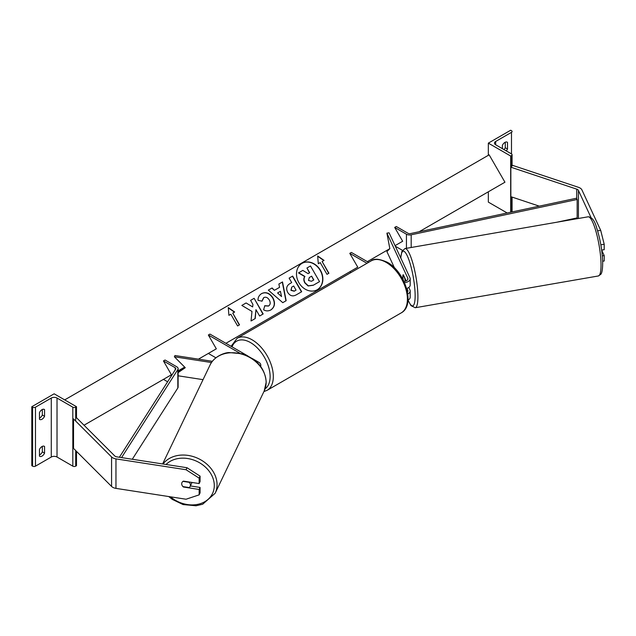 <?xml version="1.0" encoding="UTF-8"?>
<svg xmlns="http://www.w3.org/2000/svg" width="636" height="636" viewBox="0 0 636 636"><rect width="100%" height="100%" fill="white"/><g stroke="black" fill="none" stroke-linecap="round" stroke-linejoin="round"><path stroke-width="0.95" d="M406.15 280.866L403.304 274.744A4.516 0.954 -98.8 0 0 403.176 274.824L403.105 274.839A4.516 0.898 -99.8 0 0 402.834 276.692A4.516 0.954 -98.8 0 0 403.137 279.816M406.905 288.41L407.779 290.278A4.516 2.608 180 0 1 407.93 290.954A4.516 2.608 180 0 1 407.469 292.107M403.916 281.382A4.516 2.608 0 0 0 407.93 278.791A4.516 2.608 0 0 0 407.779 278.115L386.911 233.15L389.828 248.66L386.911 251.586L394.455 267.843M404.496 282.654A6.773 3.911 0 0 0 410.188 278.791A6.773 3.911 0 0 0 409.958 277.781L389.089 232.816L386.911 233.15M407.771 293.951A6.773 3.911 180 0 0 410.188 290.954A6.773 3.911 180 0 0 409.958 289.944L408.797 287.432M406.611 288.505A6.773 3.911 0 0 0 410.188 285.055L410.188 278.791M225.907 343.305L357.766 267.176L349.784 253.351L351.374 252.436L368.602 262.374M357.766 267.176L349.784 271.787L351.04 272.518M349.784 253.351L367.004 263.296M408.002 300.097A6.773 3.911 0 0 0 410.188 297.227L410.188 290.954M488.337 143.132L510.684 156.035L511.487 155.574A2.035 1.177 0 0 0 512.083 154.739A2.035 1.177 0 0 0 511.487 153.912L495.683 144.785A4.062 2.345 180 0 1 494.49 143.132A4.062 2.345 180 0 1 495.683 141.47L511.487 132.344A2.035 1.177 0 0 0 512.083 131.517A2.035 1.177 0 0 0 511.487 130.69L510.684 130.229L488.337 143.132L488.337 155.295M488.337 191.794L488.337 202.113L507.17 212.981M504.022 149.603A4.516 2.608 120 0 0 505.262 147.735L505.262 142.226M506.86 142.027L507.496 142.392A4.516 2.608 120 0 0 507.202 142.17A4.516 2.608 120 0 0 504.944 142.392A4.516 2.608 120 0 0 502.384 145.342L502.384 148.657M507.496 142.392L507.496 149.031A4.516 2.608 -60 0 1 506.256 150.891M510.684 156.035L510.684 212.233M505.262 147.735L507.496 149.031M591.035 217.591L578.426 190.418A3.609 2.083 0 0 0 577.488 189.48A3.609 2.083 0 0 0 576.741 189.146L510.851 167.189L510.851 196.675L539.256 206.151M597.602 230.828L600.694 230.343L604.2 244.288L604.2 249.694L601.664 250.091M604.2 244.288L600.845 244.804M600.694 230.343L581.908 189.878A7.227 4.174 0 0 0 580.04 188.01A7.227 4.174 0 0 0 578.545 187.342L512.656 165.384L510.851 167.189M576.987 218.728A3.609 2.083 0 0 0 576.741 218.641L575.54 218.243M602.658 261.245L604.2 261.006L604.2 255.593L601.68 250.155M602.324 255.887L604.2 255.593M404.997 278.393L404.774 278.433A4.516 0.898 -99.8 0 1 405.148 281.199M402.834 276.692A4.516 0.898 -99.8 0 0 403.24 279.975L403.407 280.333M403.105 274.839L404.774 278.433M183.597 486.691L183.438 487.025A4.516 3.562 24.9 0 1 182.953 486.596M182.27 485.721A4.516 3.562 24.9 0 1 181.697 483.805A4.516 3.562 24.9 0 1 181.96 482.581A4.516 3.562 24.9 0 1 183.438 481.126L199.14 483.559L199.14 478.145L200.078 476.125L186.992 467.722L116.897 456.879A3.609 2.083 180 0 1 115.275 456.338A3.609 2.083 180 0 1 114.703 455.901L76.662 417.868L75.7 418.186M200.078 476.125L200.078 481.539L199.14 483.559M200.078 487.438L199.14 489.458L199.14 494.864L200.078 492.852L200.078 487.438L190.363 485.936M186.992 467.722L186.054 469.734L115.959 458.89A7.227 4.174 180 0 1 112.723 457.809A7.227 4.174 180 0 1 111.57 456.95L73.53 418.909L73.53 448.396L111.57 486.437A7.227 4.174 180 0 0 112.723 487.303A7.227 4.174 180 0 0 115.959 488.384L186.054 499.228L199.14 494.864M186.054 469.734L199.14 478.145M199.14 489.458L183.438 487.025M181.983 482.533A4.516 3.617 -154.4 0 0 181.705 483.781A4.516 3.617 -154.4 0 0 182.937 486.588L189.17 487.558A4.516 3.617 -154.4 0 0 190.14 486.405L191.539 483.487A4.516 3.617 -154.4 0 0 191.826 482.422M190.14 486.405A4.516 3.617 -154.4 0 0 190.434 485.125A4.516 3.617 -154.4 0 0 189.202 482.319L183.025 481.365M39.464 449.477A4.516 2.608 -60 0 1 42.016 446.528A4.516 2.608 -60 0 1 44.274 446.297A4.516 2.608 -60 0 1 44.568 446.528L44.568 453.158A4.516 2.608 120 0 1 39.758 456.33A4.516 2.608 120 0 1 39.464 456.107L39.464 449.477M76.495 406.714L75.7 407.167A2.035 1.177 180 0 1 72.822 407.167L57.025 398.049A4.062 2.345 0 0 0 51.278 398.049L35.473 407.167A2.035 1.177 180 0 1 32.595 407.167L31.8 406.714L54.147 393.811L76.495 406.714L76.495 417.924M31.8 406.714L31.8 465.695L32.595 466.156A2.035 1.177 180 0 0 35.473 466.156L51.278 457.03A4.062 2.345 0 0 1 57.025 457.03L72.822 466.156A2.035 1.177 180 0 0 75.7 466.156L76.495 465.695L76.495 451.361M42.334 446.361L42.334 451.87A4.516 2.608 -60 0 1 39.464 454.986M39.464 418.122A4.516 2.608 -60 0 0 42.334 415.006L42.334 409.497M39.464 412.605A4.516 2.608 -60 0 1 42.016 409.656A4.516 2.608 -60 0 1 44.274 409.433A4.516 2.608 -60 0 1 44.568 409.656L44.568 416.294A4.516 2.608 120 0 1 39.758 419.466A4.516 2.608 120 0 1 39.464 419.243L39.464 412.605M42.334 415.006L44.568 416.294M43.932 409.29L44.568 409.656M42.334 451.87L44.568 453.158M43.932 446.154L44.568 446.528M184.766 367.179L178.112 371.774M212.368 361.312L174.956 355.524L174.375 356.78L185.275 367.688L178.112 372.632M203.043 379.652L178.112 375.797M211.486 362.528L174.375 356.78M252.325 358.553L258.796 362.289A6.773 3.911 180 0 1 260.776 365.056A6.773 3.911 180 0 1 260.49 366.185M248 356.057L209.944 334.091L208.354 335.013L239.852 353.195M208.354 335.013L216.327 348.83L208.354 353.441L215.874 357.79M394.686 227.426L406.436 234.215A4.516 2.608 180 0 0 411.19 234.811L577.154 199.466L576.375 198.241L410.411 233.595A2.258 1.304 180 0 1 408.034 233.293L396.284 226.503L394.686 227.426L402.668 241.251L395.051 245.655L402.668 241.251M402.453 250.345L395.314 246.219M577.154 199.466L577.154 217.902L556.834 222.226M119.377 457.26L175.711 369.087A2.258 1.304 0 0 0 175.854 368.642A2.258 1.304 0 0 0 175.194 367.719L163.444 360.938L171.426 374.763L163.444 379.366L167.61 381.775M121.563 457.602L177.834 369.54A4.516 2.608 0 0 0 178.112 368.642A4.516 2.608 0 0 0 176.792 366.797L165.042 360.016L163.444 360.938M132.288 459.256L177.834 387.976A4.516 2.608 0 0 0 178.112 387.07L178.112 368.642M317.181 289.77A15.224 12.434 60 0 0 320.218 270.427A15.224 12.434 60 0 0 301.949 263.391M317.292 289.706L317.292 289.706A15.224 12.434 60 0 0 320.449 270.3A15.224 12.434 60 0 0 302.068 263.328L302.068 263.328A15.224 12.434 60 0 0 298.912 282.734A15.224 12.434 60 0 0 317.292 289.706L317.07 289.833M84.016 425.222L171.426 374.763M178.112 370.899L184.686 367.099M198.448 359.157L216.327 348.83M367.338 261.65L389.828 248.66M419.172 231.727L504.944 182.206L489.14 154.834L64.689 399.893M320.218 262.612L326.991 274.339L328.907 273.234L322.134 261.507L324.05 260.394L317.658 255.958L318.302 263.717L320.218 262.612M258.049 300.351C257.858 297.537 259.067 295.271 261.666 293.554L261.666 293.554C265.896 291.598 269.648 293.029 272.924 297.839L272.955 297.887C275.523 303.054 274.847 307.061 270.912 309.907C268.297 311.25 265.864 311.203 263.614 309.772L264.822 305.709L268.67 305.932C270.443 304.588 270.658 302.625 269.33 300.041L269.306 299.993C267.7 297.497 265.88 296.694 263.845 297.576L262.056 301.138L258.049 300.351M270.912 309.907L270.69 310.034C274.617 307.196 275.301 303.189 272.725 298.014L272.955 297.887M274.625 290.191L279.57 287.337L278.87 284.046L282.527 281.931L286.16 300.709L282.766 302.664L268.328 290.127L272.097 287.957L274.402 290.326L279.347 287.472M287.734 292.449L287.711 292.409C285.803 288.545 286.55 285.612 289.952 283.608L291.701 282.591L289.118 278.123L292.663 276.08L301.695 291.725L296.217 294.881C292.775 296.734 289.944 295.923 287.734 292.449M289.952 283.608L291.479 282.726M255.235 318.549L255.966 309.66L259.631 316.005L263.169 313.961L254.138 298.324L250.6 300.367L252.929 304.413L252.659 306.926L246.092 302.967L241.839 305.423L251.983 311.449L251.037 320.965L255.235 318.549M234.66 312.006L232.744 313.111L239.518 324.845L237.602 325.95L230.828 314.224L228.912 315.329L228.268 307.57L234.66 312.006M319.312 281.772L313.262 285.262L308.11 285.969L304.843 282.925C303.547 280.492 303.499 278.377 304.7 276.596L298.491 272.892L302.808 270.395L308.126 273.655L309.684 272.757L306.942 268.01L310.487 265.967L319.534 281.637L313.484 285.135L308.333 285.834L305.065 282.797C303.77 280.365 303.722 278.25 304.922 276.461L298.713 272.765M309.454 272.892L306.942 268.01M278.87 284.046L282.527 281.931M282.297 282.066L285.93 300.836M268.328 290.127L272.097 287.957M271.874 288.084L274.402 290.326M277.574 292.965L281.541 296.567L280.42 291.32L277.574 292.965L281.541 296.567M289.118 278.123L292.663 276.08M292.433 276.215L301.464 291.852M291.757 287.09L291.161 290.207L294.389 291.081L296.05 290.127L293.665 285.993L291.757 287.09L290.93 290.334L294.166 291.209L295.82 290.255M261.444 293.689C265.673 291.725 269.425 293.156 272.701 297.974L272.725 298.014M264.592 305.844L268.44 306.059M263.614 297.704L261.833 301.265M252.659 306.926L246.092 302.967M245.87 303.102L241.839 305.423M262.938 314.097L254.138 298.324M253.915 298.451L250.6 300.367M255.004 318.676L255.966 309.66M239.287 324.972L232.744 313.111M228.292 307.88L234.43 312.141M323.827 260.529L317.682 256.268M328.685 273.361L322.134 261.507M311.497 281.263L313.818 279.927L311.648 276.159L309.303 277.511L308.476 280.468L311.497 281.263M313.596 280.055L311.648 276.159M311.417 276.294L309.303 277.519M407.779 278.115L407.779 279.466M407.779 290.278L407.779 291.63M495.683 141.47L495.683 144.785M511.487 132.344L511.487 153.912M511.487 155.574L511.487 167.395M511.487 196.89L511.487 212.066M401.189 312.904A30.027 17.331 -120 0 0 405.792 288.847A30.027 17.331 -120 0 0 386.179 262.39A30.027 17.331 -120 0 0 371.162 260.895C373.984 258.311 379.358 258.765 387.308 262.27C405.14 271.739 415.777 305.328 401.189 312.904L267.104 390.321L263.924 391.577M371.162 260.895L237.077 338.312A30.027 17.331 60 0 1 252.087 339.799A30.027 17.331 60 0 1 271.699 366.257A30.027 17.331 60 0 1 267.104 390.321M265.085 388.827A27.769 16.035 -120 0 0 268.432 366.368A27.769 16.035 -120 0 0 250.489 342.565A27.769 16.035 -120 0 0 232.037 346.843M578.426 190.418L578.426 218.482M576.741 189.146L576.741 198.814M576.741 217.989L576.741 218.641M601.004 263.129A30.027 5.963 -99.8 0 0 596.163 232.14A30.027 5.963 -99.8 0 0 588.101 216.804C591.917 217.003 594.787 220.748 596.711 228.03C600.185 238.921 602.173 250.186 602.674 261.809C602.745 272.629 601.02 274.021 600.805 274.315L598.365 275.968A30.027 5.963 -99.8 0 0 601.004 263.129M588.101 216.804L404.981 248.565A30.027 5.963 80.2 0 1 413.042 263.908A30.027 5.963 80.2 0 1 417.884 294.889A30.027 5.963 80.2 0 1 415.244 307.729L598.365 275.968M408.066 300.065A27.769 5.509 -99.8 0 0 415.117 294.007A27.769 5.509 -99.8 0 0 408.209 257.993A27.769 5.509 -99.8 0 0 400.815 258.073M115.959 458.89L115.959 488.384M111.57 456.95L111.57 486.437M166.036 464.479A27.769 22.252 25.6 0 1 196.047 460.989A27.769 22.252 25.6 0 1 214.292 485.681A27.769 22.252 25.6 0 1 198.885 504.086A27.769 22.252 25.6 0 1 170.488 496.819M168.731 496.549L172.308 499.403L183.049 504.555L196.007 505.771L202.677 504.229L215.127 493.298A30.027 24.057 -154.4 0 0 217.059 484.799A30.027 24.057 -154.4 0 0 195.713 457.435A30.027 24.057 -154.4 0 0 163.007 464.01M162.609 463.946L210.055 365.032A30.027 24.057 25.6 0 1 242.499 354.347A30.027 24.057 25.6 0 1 266.126 382.506A30.027 24.057 25.6 0 1 264.194 391.005L215.127 493.298M35.473 407.167L35.473 466.156M51.278 398.049L51.278 457.03M32.595 407.167L32.595 466.156M75.7 407.167L75.7 421.072M75.7 450.566L75.7 466.156M72.822 407.167L72.822 466.156M57.025 398.049L57.025 457.03M406.436 234.215L406.436 248.31M411.19 234.811L411.19 247.484M175.194 367.719L175.194 369.906M177.834 369.54L177.834 387.976M512.083 211.939L512.083 197.088M512.083 165.956L512.083 154.739M237.077 338.312L231.114 346.31M404.981 248.565L401.904 251.371L400.72 257.874M408.002 300.176L410.991 305.646L415.244 307.729M210.055 365.032C213.887 356.399 224.929 352.471 229.175 352.559L242.125 353.783C257.087 359.062 265.109 368.53 266.206 382.188L264.194 391.005M260.776 365.056L260.776 366.567"/></g></svg>

